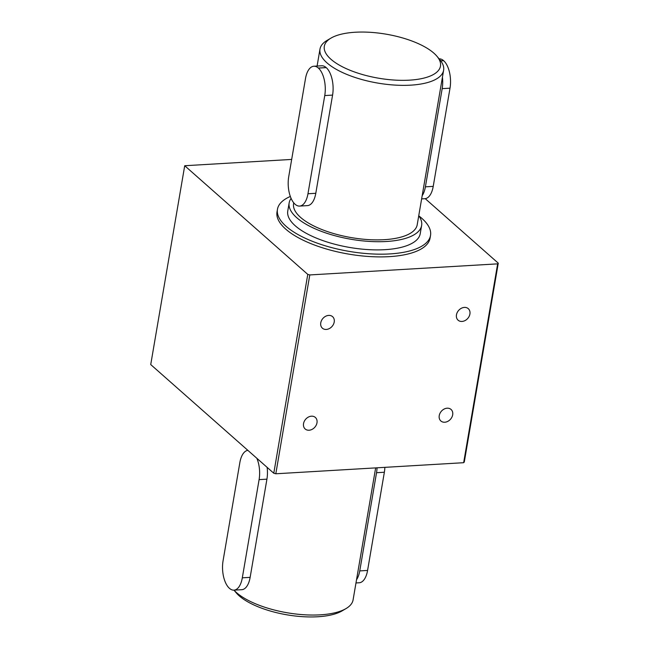 <?xml version="1.0" encoding="UTF-8"?>
<svg xmlns="http://www.w3.org/2000/svg" width="649" height="649" viewBox="0 0 649 649"><rect width="100%" height="100%" fill="white"/><g stroke="black" fill="none" stroke-linecap="round" stroke-linejoin="round"><path stroke-width="0.97" d="M463.654 462.705L464.286 462.015L498.27 263.169L497.645 263.859L463.654 462.705L275.809 473.778L309.792 274.933L307.772 274.389L273.781 473.235L150.73 364.576L184.714 165.73L291.677 159.427M425.225 198.659L498.27 263.169M273.781 473.235L275.809 473.778M375.649 467.888L353.08 599.911A62.71 23.77 -170.3 0 1 346.014 608.584A62.71 23.77 -170.3 0 1 291.214 613.402A62.71 23.77 -170.3 0 1 236.463 592.578A62.71 23.77 -170.3 0 1 233.981 590.144A20.825 10.068 86.6 0 1 229.478 588.351L229.405 588.294A20.825 10.068 86.6 0 1 223.061 560.825L239.846 462.623A20.825 10.068 86.6 0 1 247.853 450.341M256.85 458.283A20.825 10.068 86.6 0 1 259.097 479.627L242.312 577.821A20.825 10.068 86.6 0 1 233.948 590.144L236.155 592.764A58.921 22.334 9.7 0 0 239.189 595.839A58.921 22.334 9.7 0 0 290.622 615.406A58.921 22.334 9.7 0 0 342.112 610.879L346.014 608.584M307.772 274.389L184.714 165.73M497.645 263.859L309.792 274.933M461.991 321.45A7.691 6.068 -48.6 0 1 458.097 320.192A7.691 6.068 -48.6 0 1 457.229 312.51A7.691 6.068 -48.6 0 1 464.392 307.407A7.691 6.068 -48.6 0 1 468.286 308.664A7.691 6.068 -48.6 0 1 469.154 316.347A7.691 6.068 -48.6 0 1 461.991 321.45M444.76 422.231A7.691 6.068 -48.6 0 1 440.866 420.982A7.691 6.068 -48.6 0 1 439.998 413.299A7.691 6.068 -48.6 0 1 447.161 408.197A7.691 6.068 -48.6 0 1 451.055 409.446A7.691 6.068 -48.6 0 1 451.923 417.129A7.691 6.068 -48.6 0 1 444.76 422.231M326.293 329.441A7.691 6.068 -48.6 0 1 322.399 328.191A7.691 6.068 -48.6 0 1 321.523 320.509A7.691 6.068 -48.6 0 1 328.686 315.406A7.691 6.068 -48.6 0 1 332.58 316.655A7.691 6.068 -48.6 0 1 333.456 324.338A7.691 6.068 -48.6 0 1 326.293 329.441M309.062 430.23A7.691 6.068 -48.6 0 1 305.168 428.973A7.691 6.068 -48.6 0 1 304.3 421.29A7.691 6.068 -48.6 0 1 311.463 416.187A7.691 6.068 -48.6 0 1 315.357 417.445A7.691 6.068 -48.6 0 1 316.225 425.127A7.691 6.068 -48.6 0 1 309.062 430.23M418.889 215.93A77.645 29.432 -170.3 0 1 421.85 218.356A77.645 29.432 -170.3 0 1 430.53 235.433L430.06 238.159A77.645 29.432 -170.3 0 1 369.524 256.55A77.645 29.432 -170.3 0 1 285.682 229.073A77.645 29.432 -170.3 0 1 277.001 211.996L277.464 209.27A77.645 29.432 -170.3 0 1 290.33 196.46M430.53 235.433A77.645 29.432 -170.3 0 1 369.995 253.824A77.645 29.432 -170.3 0 1 286.144 226.355A77.645 29.432 -170.3 0 1 277.464 209.27M418.751 215.736A67.188 25.465 -170.3 0 1 421.623 225.503L420.228 233.672A67.188 25.465 -170.3 0 1 367.837 249.589A67.188 25.465 -170.3 0 1 295.279 225.811A67.188 25.465 -170.3 0 1 287.767 211.03L289.162 202.861A67.188 25.465 -170.3 0 1 291.101 198.416M421.623 225.503A67.188 25.465 -170.3 0 1 369.24 241.412A67.188 25.465 -170.3 0 1 296.674 217.642A67.188 25.465 -170.3 0 1 289.162 202.861M330.958 38.121A58.921 22.334 -170.3 0 1 382.448 33.594A58.921 22.334 -170.3 0 1 433.889 53.161A58.921 22.334 -170.3 0 1 436.923 56.236A58.921 22.334 -170.3 0 1 406.193 80.298A58.921 22.334 -170.3 0 1 330.909 59.229A58.921 22.334 -170.3 0 1 330.958 38.121L327.055 40.416A62.71 23.77 9.7 0 0 319.989 49.089A62.71 23.77 9.7 0 0 327.007 62.888A62.71 23.77 9.7 0 0 394.73 85.076A62.71 23.77 9.7 0 0 443.624 70.222L417.21 224.749A62.71 23.77 -170.3 0 1 368.316 239.603A62.71 23.77 -170.3 0 1 300.592 217.415A62.71 23.77 -170.3 0 1 293.583 203.616L293.713 202.812M443.624 70.222A62.71 23.77 9.7 0 0 439.835 59.7L436.923 56.236M421.631 198.886L424.86 198.699A20.825 10.068 -93.4 0 0 433.224 186.377L450.008 88.175A20.825 10.068 -93.4 0 0 443.665 60.706L443.6 60.649A20.825 10.068 -93.4 0 0 439.13 58.856M422.175 195.673A20.825 10.068 -93.4 0 0 425.395 186.831L442.18 88.637A20.825 10.068 -93.4 0 0 442.431 77.174M295.06 204.224A20.825 10.068 86.6 0 1 288.716 176.755L305.501 78.553A20.825 10.068 86.6 0 1 313.865 66.23A20.825 10.068 86.6 0 1 318.334 68.031L318.408 68.088A20.825 10.068 86.6 0 1 324.751 95.557L307.967 193.759A20.825 10.068 86.6 0 1 299.603 206.082A20.825 10.068 86.6 0 1 295.125 204.281L295.06 204.224M313.865 66.23L321.693 65.776A20.825 10.068 86.6 0 1 326.163 67.569A62.71 23.77 9.7 0 0 326.204 67.593A62.71 23.77 9.7 0 0 326.236 67.626A20.825 10.068 86.6 0 1 332.58 95.095L315.795 193.297A20.825 10.068 86.6 0 1 307.431 205.619L299.603 206.082M355.977 582.956L359.213 582.77A20.825 10.068 -93.4 0 0 367.577 570.447L384.362 472.245A20.825 10.068 -93.4 0 0 384.865 467.353M377.037 467.807A20.825 10.068 86.6 0 1 376.534 472.707L359.749 570.901A20.825 10.068 86.6 0 1 356.528 579.744M233.948 590.144L241.777 589.69A20.825 10.068 -93.4 0 0 250.141 577.367L266.926 479.165A20.825 10.068 -93.4 0 0 267.137 467.369M425.395 186.831L433.224 186.377M442.18 88.637L450.008 88.175M440.776 60.876L443.665 60.706M440.728 60.819L443.6 60.649M326.163 67.569L318.334 68.031M326.236 67.626L318.408 68.088M332.58 95.095L324.751 95.557M315.795 193.297L307.967 193.759M359.749 570.901L367.577 570.447M376.534 472.707L384.362 472.245M266.926 479.165L259.097 479.627M250.141 577.367L242.312 577.821M317.093 66.044L319.989 49.089"/></g></svg>
